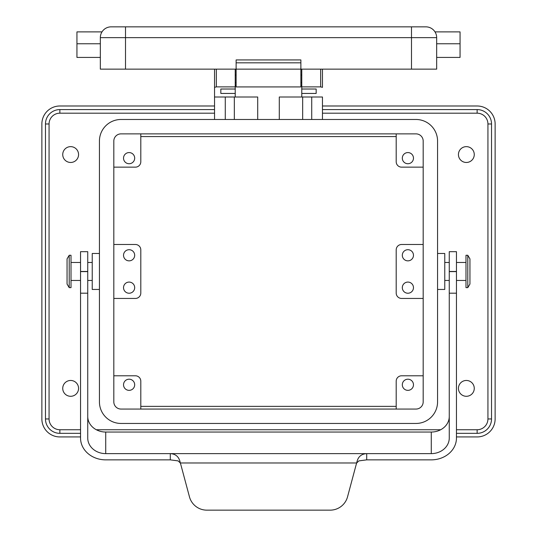 <?xml version="1.0" encoding="UTF-8"?>
<svg xmlns="http://www.w3.org/2000/svg" width="537" height="537" viewBox="0 0 537 537"><rect width="100%" height="100%" fill="white"/><g stroke="black" fill="none" stroke-linecap="round" stroke-linejoin="round"><path stroke-width="0.81" d="M113.817 141.063A7.196 7.196 0 0 1 121.013 133.874L415.987 133.874A7.196 7.196 0 0 1 423.183 141.063L423.183 401.864A7.196 7.196 0 0 1 415.987 409.06L121.013 409.06A7.196 7.196 0 0 1 113.817 401.864L113.817 141.063M99.432 141.063A21.581 21.581 0 0 1 121.013 119.483L415.987 119.483A21.581 21.581 0 0 1 437.568 141.063L437.568 401.864A21.581 21.581 0 0 1 415.987 423.451L121.013 423.451A21.581 21.581 0 0 1 99.432 401.864L99.432 141.063M366.711 459.86L366.711 453.624C361.086 453.94 357.743 457.054 356.696 462.975A10.794 10.794 0 0 0 356.286 464.19L347.546 496.819A17.989 17.989 0 0 1 330.174 510.15L206.826 510.15A17.989 17.989 0 0 1 189.454 496.819L180.714 464.19A10.794 10.794 0 0 0 180.304 462.975L178.143 460.894L170.289 459.86L170.289 453.624C175.914 453.94 179.257 457.054 180.304 462.975L356.696 462.975L358.857 460.894L366.711 459.86L431.271 459.86A25.179 21.809 180 0 0 456.457 438.051L456.457 271.467L449.261 271.467L449.261 438.051A17.989 15.58 0 0 1 431.271 453.624L431.271 432.043A17.989 15.58 0 0 0 449.261 416.464M301.774 82.611L300.874 82.611M236.126 82.611L235.226 82.611M235.226 85.759L236.126 85.759M300.874 85.759L301.774 85.759M69.213 255.276L71.012 255.276L71.012 287.651L69.213 287.651L67.058 284.053L67.058 258.874L69.213 255.276L69.213 287.651M302.673 119.483L302.673 97.002M301.774 93.445L301.774 89.021L316.165 89.021L316.165 93.445L301.774 93.445L301.774 97.002L322.462 97.002L322.462 119.483M311.728 119.483L311.728 97.002M80.543 271.608L80.543 251.678L87.739 251.678L87.739 271.608L80.543 271.608L80.543 438.051A25.179 21.809 0 0 0 105.729 459.86L170.289 459.86M469.942 258.874L467.787 255.276L467.787 287.651L469.942 284.053L469.942 258.874M80.543 293.189L87.739 293.189L87.739 438.051A17.989 15.58 180 0 0 105.729 453.624L431.271 453.624M99.432 253.477L92.236 253.477L92.236 289.45L99.432 289.45M80.543 280.462L71.012 280.462M80.543 262.472L71.012 262.472M87.739 293.189L87.739 271.608M322.462 87.363L322.462 69.132L322.462 87.363L320.663 86.88L301.774 86.88L301.774 89.021M444.764 280.462L449.261 280.462M444.764 262.472L449.261 262.472M456.457 280.462L465.988 280.462M456.457 262.472L465.988 262.472M456.457 271.467L456.457 251.678L449.261 251.678L449.261 271.467M279.294 119.483L279.294 97.002L301.774 97.002M214.538 119.483L214.538 69.132L214.538 87.363L216.337 86.88L235.226 86.88L235.226 69.132M214.538 87.363L214.538 97.002L257.706 97.002L257.706 119.483M78.563 388.379A7.914 7.914 0 0 1 70.649 396.293A7.914 7.914 0 0 1 62.735 388.379A7.914 7.914 0 0 1 70.649 380.464A7.914 7.914 0 0 1 78.563 388.379M474.265 388.379A7.914 7.914 0 0 1 466.351 396.293A7.914 7.914 0 0 1 458.437 388.379A7.914 7.914 0 0 1 466.351 380.464A7.914 7.914 0 0 1 474.265 388.379M458.437 154.555A7.914 7.914 0 0 1 466.351 146.641A7.914 7.914 0 0 1 474.265 154.555A7.914 7.914 0 0 1 466.351 162.469A7.914 7.914 0 0 1 458.437 154.555M62.735 154.555A7.914 7.914 0 0 1 70.649 146.641A7.914 7.914 0 0 1 78.563 154.555A7.914 7.914 0 0 1 70.649 162.469A7.914 7.914 0 0 1 62.735 154.555M322.462 105.99L477.138 105.99A17.989 17.989 0 0 1 495.127 123.98L495.127 418.954A17.989 17.989 0 0 1 477.138 436.937L456.457 436.937M80.543 436.937L59.862 436.937A17.989 17.989 0 0 1 41.873 418.954L41.873 123.98A17.989 17.989 0 0 1 59.862 105.99L214.538 105.99M140.801 136.573L396.199 136.573M396.199 406.361L140.801 406.361M402.314 158.153A5.578 5.578 0 0 1 407.892 152.575A5.578 5.578 0 0 1 413.47 158.153A5.578 5.578 0 0 1 407.892 163.731A5.578 5.578 0 0 1 402.314 158.153M396.199 133.874L396.199 161.751A5.397 5.397 0 0 0 401.595 167.148L423.183 167.148M413.47 384.781A5.578 5.578 0 0 1 407.892 390.352A5.578 5.578 0 0 1 402.314 384.781A5.578 5.578 0 0 1 407.892 379.203A5.578 5.578 0 0 1 413.47 384.781M396.199 409.06L396.199 381.183A5.397 5.397 0 0 1 401.595 375.786L423.183 375.786M460.055 57.425L436.668 57.425L460.055 57.425L460.055 31.884L435.01 31.884M402.314 287.651A5.578 5.578 0 0 1 407.892 282.079A5.578 5.578 0 0 1 413.47 287.651A5.578 5.578 0 0 1 407.892 293.229A5.578 5.578 0 0 1 402.314 287.651M402.314 255.276A5.578 5.578 0 0 1 407.892 249.705A5.578 5.578 0 0 1 413.47 255.276A5.578 5.578 0 0 1 407.892 260.854A5.578 5.578 0 0 1 402.314 255.276M423.183 244.489L401.595 244.489A5.397 5.397 0 0 0 396.199 249.88L396.199 293.048A5.397 5.397 0 0 0 401.595 298.444L423.183 298.444M436.668 37.644C434.829 30.038 434.829 30.038 436.668 37.644C434.829 30.038 434.829 30.038 436.668 37.644L436.668 69.132L411.49 69.132L411.49 37.644L436.668 37.644A10.794 10.794 0 0 0 425.881 26.85A10.794 10.794 0 0 1 436.668 37.644A10.794 10.794 0 0 0 425.881 26.85L411.49 26.85L411.49 37.644L125.51 37.644L125.51 69.132L411.49 69.132M134.686 384.781A5.578 5.578 0 0 1 129.108 390.352A5.578 5.578 0 0 1 123.53 384.781A5.578 5.578 0 0 1 129.108 379.203A5.578 5.578 0 0 1 134.686 384.781M140.801 409.06L140.801 381.183A5.397 5.397 0 0 0 135.405 375.786L113.817 375.786M235.226 89.021L220.835 89.021L220.835 93.445L235.226 93.445L235.226 86.88M134.686 158.153A5.578 5.578 0 0 1 129.108 163.731A5.578 5.578 0 0 1 123.53 158.153A5.578 5.578 0 0 1 129.108 152.575A5.578 5.578 0 0 1 134.686 158.153M140.801 133.874L140.801 161.751A5.397 5.397 0 0 1 135.405 167.148L113.817 167.148M234.327 119.483L234.327 97.002M225.272 119.483L225.272 97.002M467.787 287.651L465.988 287.651L465.988 255.276L467.787 255.276M134.686 255.276A5.578 5.578 0 0 1 129.108 260.854A5.578 5.578 0 0 1 123.53 255.276A5.578 5.578 0 0 1 129.108 249.705A5.578 5.578 0 0 1 134.686 255.276M123.53 287.651A5.578 5.578 0 0 1 129.108 282.079A5.578 5.578 0 0 1 134.686 287.651A5.578 5.578 0 0 1 129.108 293.229A5.578 5.578 0 0 1 123.53 287.651M113.817 244.489L135.405 244.489A5.397 5.397 0 0 1 140.801 249.88L140.801 293.048A5.397 5.397 0 0 1 135.405 298.444L113.817 298.444M87.739 416.464A17.989 15.58 180 0 0 105.729 432.043L431.271 432.043M220.835 89.021L220.835 93.445M456.457 433.339L477.138 433.339A14.392 14.392 0 0 0 491.53 418.954L491.53 123.98A14.392 14.392 0 0 0 477.138 109.588L322.462 109.588M214.538 109.588L59.862 109.588A14.392 14.392 0 0 0 45.47 123.98L45.47 418.954A14.392 14.392 0 0 0 59.862 433.339L80.543 433.339M235.226 97.002L235.226 93.445M316.165 89.021L316.165 93.445M437.568 289.45L444.764 289.45L444.764 253.477L437.568 253.477M92.236 262.472L87.739 262.472M92.236 280.462L87.739 280.462M301.774 69.132L301.774 86.88M235.226 75.052L236.126 75.052M300.874 62.822L300.874 86.92L236.126 86.92L236.126 59.929L300.874 59.929L300.874 62.822L236.126 62.822M125.51 69.132L100.332 69.132L100.332 37.644C102.171 30.038 102.171 30.038 100.332 37.644C102.171 30.038 102.171 30.038 100.332 37.644L125.51 37.644L125.51 26.85L411.49 26.85M111.119 26.85A10.794 10.794 0 0 0 100.332 37.644A10.794 10.794 0 0 1 111.119 26.85L125.51 26.85M100.332 57.425L76.945 57.425L76.945 31.884L101.99 31.884M300.874 75.052L301.774 75.052M87.739 271.467L80.543 271.467M320.663 69.132L320.663 86.88M456.457 293.189L449.261 293.189M216.337 69.132L216.337 86.88M80.543 429.741L59.862 429.741A10.794 10.794 0 0 1 49.068 418.954L49.068 123.98A10.794 10.794 0 0 1 59.862 113.186L214.538 113.186M322.462 113.186L477.138 113.186A10.794 10.794 0 0 1 487.932 123.98L487.932 418.954A10.794 10.794 0 0 1 477.138 429.741L456.457 429.741M440.682 429.741L96.318 429.741M460.055 43.759L436.668 43.759M105.729 432.043L105.729 453.624M487.932 123.98L491.53 123.98A14.392 14.392 0 0 0 477.138 109.588L477.138 113.186M477.138 429.741L477.138 433.339A14.392 14.392 0 0 0 491.53 418.954L487.932 418.954M49.068 418.954L45.47 418.954A14.392 14.392 0 0 0 59.862 433.339L59.862 429.741M59.862 113.186L59.862 109.588A14.392 14.392 0 0 0 45.47 123.98L49.068 123.98M76.945 43.759L100.332 43.759M456.457 271.608L449.261 271.608"/></g></svg>
